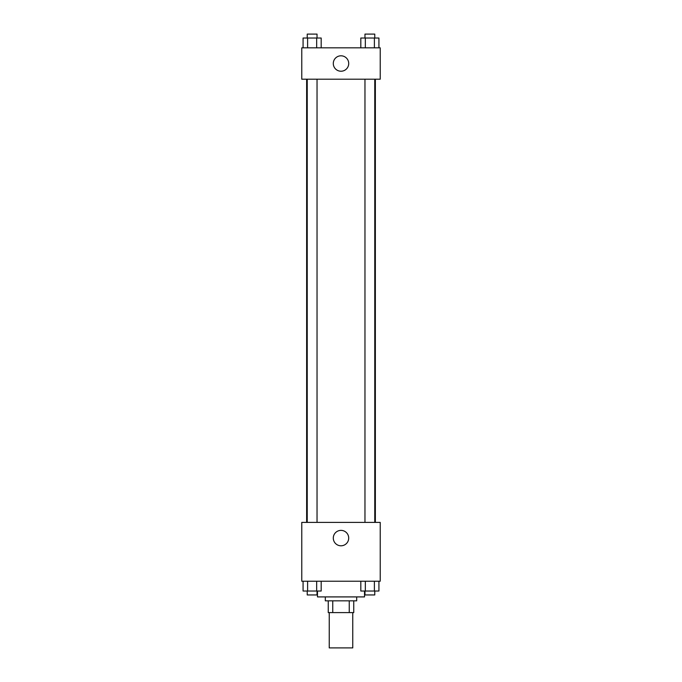 <?xml version="1.0" encoding="UTF-8"?>
<svg xmlns="http://www.w3.org/2000/svg" width="682" height="682" viewBox="0 0 682 682"><rect width="100%" height="100%" fill="white"/><g stroke="black" fill="none" stroke-linecap="round" stroke-linejoin="round"><path stroke-width="1.02" d="M329.236 612.598L329.236 647.9L352.764 647.9L352.764 612.598M349.252 600.833L349.252 612.598L328.255 612.598L328.255 600.833M349.252 612.598L353.745 612.598L353.745 600.833L353.745 612.598M356.686 596.912L356.686 600.833L325.314 600.833L325.314 596.912M332.748 600.833L332.748 612.598M317.471 591.03L317.471 596.912L364.529 596.912L364.529 591.03M380.224 581.226L301.776 581.226L301.776 522.395L380.224 522.395L380.224 581.226M341 545.796A7.715 7.715 0 0 1 334.325 534.228A7.715 7.715 0 0 1 347.675 534.228A7.715 7.715 0 0 1 341 545.796M375.356 79.206L375.356 522.395M364.964 522.395L364.964 79.206M317.036 79.206L317.036 522.395M380.224 79.206L301.776 79.206L301.776 47.825L380.224 47.825L380.224 79.206M348.715 63.511A7.715 7.715 0 0 1 337.147 70.195A7.715 7.715 0 0 1 337.147 56.836A7.715 7.715 0 0 1 348.715 63.511M378.928 47.825L378.928 38.022L360.812 38.022L360.812 47.825M374.392 38.022L374.392 47.825M365.339 38.022L365.339 47.825M364.964 38.022L364.964 34.1L374.768 34.1L374.768 38.022M321.188 47.825L321.188 38.022L303.072 38.022L303.072 47.825M316.661 38.022L316.661 47.825M307.608 38.022L307.608 47.825M307.232 38.022L307.232 34.1L317.036 34.1L317.036 38.022M378.928 581.226L378.928 591.03L360.812 591.03L360.812 581.226M374.392 581.226L374.392 591.03M365.339 581.226L365.339 591.03M374.768 591.03L374.768 594.951L364.964 594.951L364.964 591.03M321.188 581.226L321.188 591.03L303.072 591.03L303.072 581.226M316.661 581.226L316.661 591.03M307.608 581.226L307.608 591.03M317.036 591.03L317.036 594.951L307.232 594.951L307.232 591.03M306.644 79.206L306.644 522.395M374.768 522.395L374.768 79.206M307.232 79.206L307.232 522.395"/></g></svg>
